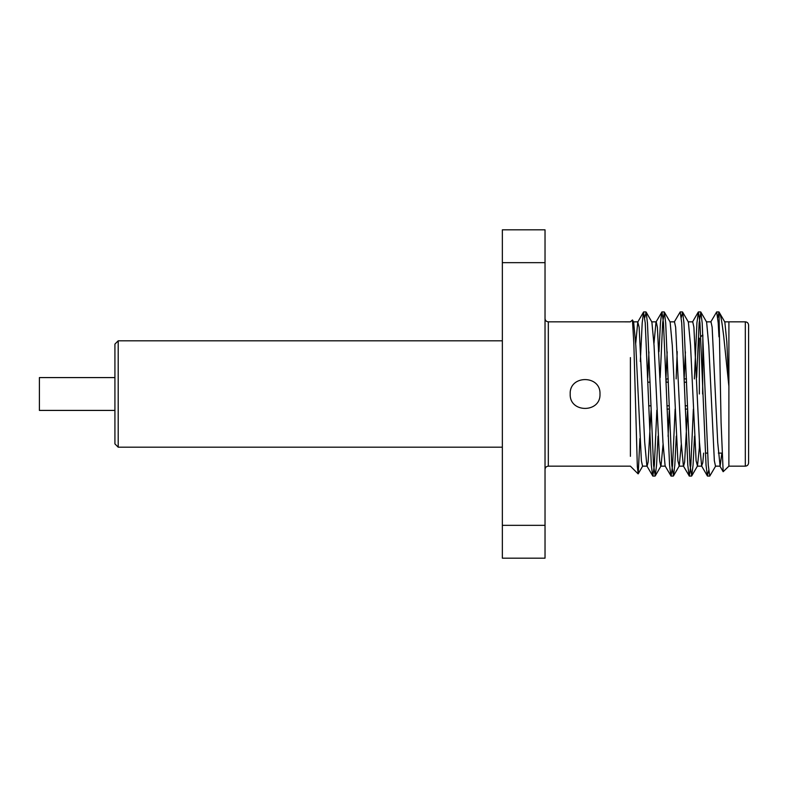 <?xml version="1.0" encoding="UTF-8"?>
<svg xmlns="http://www.w3.org/2000/svg" width="788" height="788" viewBox="0 0 788 788"><rect width="100%" height="100%" fill="white"/><g stroke="black" fill="none" stroke-linecap="round" stroke-linejoin="round"><path stroke-width="1.18" d="M118.2 447.19L114.92 443.91L114.92 344.09L118.2 340.81L118.2 447.19L502.35 447.19M114.92 410.42L39.4 410.42L39.4 377.58L114.92 377.58M502.35 558.17L502.35 525.33L545.03 525.33L545.03 558.17L502.35 558.17M545.03 262.67L502.35 262.67L502.35 229.83L545.03 229.83L545.03 525.33M570.187 394L570.187 394C569.291 374.763 600.87 374.802 599.993 393.99C600.919 413.178 569.291 413.257 570.187 394M668.332 382.219L666.185 382.219L666.185 378.929L668.224 378.929M684.25 378.929L686.466 378.929M684.368 382.219L686.575 382.219M668.224 378.9L666.185 378.929M667.022 409.07L669.239 409.07M685.264 409.07L687.481 409.07M687.363 405.781L685.146 405.781M669.12 405.781L666.914 405.781M699.35 440.344L699.35 449.82L699.931 450.401M699.35 338.18L699.35 394M702.63 394L702.847 334.9M728.9 322.174L728.88 466.151L745.32 466.161L745.32 321.839C747.29 322.016 748.383 323.11 748.6 325.119L748.6 453.1M748.6 394L748.6 462.881C748.383 464.89 747.29 465.984 745.32 466.161M719.858 465.984L723.167 471.707L721.079 422.673L718.981 311.95L724.842 322.036L726.812 341.834L728.91 386.534L723.689 336.092C721.808 321.297 721.109 315.712 718.981 311.95L717.789 317.554M715.731 465.964L709.771 476.08L708.254 465.087L702.177 322.913L700.847 312.087L699.133 322.913L696.651 377.393M694.524 436.109L693.056 465.087L691.726 475.913L690.012 465.087L683.935 322.913L682.605 312.087L681.305 317.554M676.281 436.119L674.814 465.087L673.484 475.913L671.77 465.087L665.693 322.913L664.363 312.087L662.649 322.913L660.167 377.619M658.039 436.119L656.571 465.087L655.242 475.913L653.528 465.087L647.45 322.913L646.121 312.087L644.82 317.554M721.867 453.1L720.114 466.151L715.504 466.151L714.352 460.793L708.786 345.548L706.609 322.036L700.847 312.087M699.35 447.87L697.488 465.964L696.109 460.793L690.544 345.548L688.367 322.036L682.605 312.087M685.402 351.891L684.211 377.866M681.315 444.274L679.246 465.964L677.877 460.793L672.302 345.548L670.125 322.036L664.363 312.087M667.16 351.881L665.968 377.856M663.072 444.353L661.004 465.964L655.242 475.913M665.367 466.151L660.777 466.151L659.635 460.793L654.06 345.548L651.883 322.036L646.121 312.087M648.928 351.881L647.726 377.856M651.046 410.321L648.13 462.044L647.115 466.151L642.545 466.151L641.393 460.793L635.817 345.548L633.641 322.036L632.449 319.977L630.39 321.849L548.32 321.839L548.32 466.161C546.34 466.338 545.247 467.432 545.03 469.441M639.925 438.492L638.221 473.815L637.334 466.683L633.838 343.401L632.449 319.977M720.114 466.151L717.71 442.452L712.145 327.207L710.993 321.849L706.383 321.849M703.625 453.1L702.798 462.674L701.645 465.964L699.468 442.452L693.893 327.207L692.741 321.849L688.141 321.849M687.53 410.548L684.624 462.064L683.62 466.151L679.02 466.151M693.371 409.1L690.84 465.087L689.323 476.08L683.373 465.974L681.216 442.452L675.641 327.207L674.489 321.849L669.899 321.849M669.288 410.43L668.096 436.345M675.129 409.1L672.597 465.087L671.08 476.08L665.131 465.974L662.964 442.452L657.389 327.207L656.237 321.849L651.656 321.849M670.884 475.913L669.554 465.087L663.476 322.913L661.959 311.92L656.01 322.036L653.951 343.617M656.847 410.144L654.355 465.087L652.838 476.08L646.889 465.964L644.712 442.452L639.147 327.207L637.768 322.036L635.709 343.538M723.177 471.697L728.89 466.161M718.981 336.85L718.203 322.913L716.676 311.92L710.737 322.016M708.668 470.446L707.368 475.913L706.038 465.087L699.961 322.913L698.434 311.92L696.917 322.913L694.386 378.9M689.126 475.913L687.796 465.087L681.719 322.913L680.202 311.92L674.252 322.026M677.217 351.606L676.143 378.9M661.762 312.087L660.433 322.913L658.975 351.694M652.641 475.913L651.312 465.087L645.234 322.913L643.52 312.087L642.2 322.913L640.319 361.485M630.4 357.585L630.4 456.331M502.35 262.67L502.35 525.33M118.2 340.81L502.35 340.81M548.32 321.839C546.34 321.662 545.247 320.568 545.03 318.559M648.672 405.82L650.888 405.82M647.884 382.18L650.09 382.18M667.022 409.1L669.239 409.1M685.264 409.1L687.481 409.1M684.25 378.9L686.456 378.9M700.729 336.801L702.63 334.9M705.359 453.1L707.575 453.1M718.361 453.1L721.966 453.1M691.726 475.913L697.488 465.964M673.484 475.913L679.246 465.964M642.762 465.964L638.221 473.815M701.615 465.974L707.368 475.913M692.494 322.026L698.247 312.087M637.768 322.036L643.52 312.087M701.862 466.151L697.262 466.151M637.994 321.849L633.424 321.849M724.625 321.849L745.32 321.839M652.838 476.08L655.055 476.08M671.08 476.08L673.287 476.08M689.313 476.08L691.529 476.08M707.555 476.08L709.771 476.08M643.717 311.92L645.933 311.92M661.959 311.92L664.166 311.92M680.202 311.92L682.408 311.92M698.434 311.92L700.65 311.92M716.676 311.92L718.892 311.92M548.32 466.161L630.4 466.161L638.093 473.854"/></g></svg>
